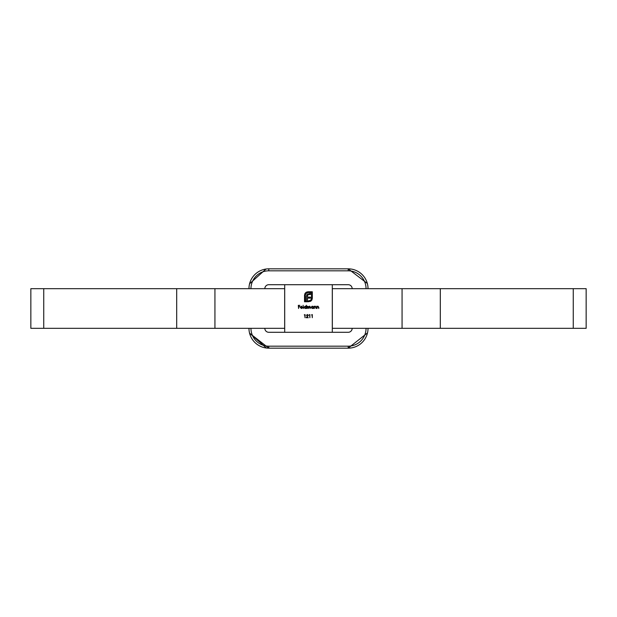 <?xml version="1.0" encoding="UTF-8"?>
<svg xmlns="http://www.w3.org/2000/svg" width="617" height="617" viewBox="0 0 617 617"><rect width="100%" height="100%" fill="white"/><g stroke="black" fill="none" stroke-linecap="round" stroke-linejoin="round"><path stroke-width="0.93" d="M332.339 328.329L332.339 288.671L332.339 328.329L586.15 328.329L586.15 288.671L573.255 288.671L573.255 328.329M332.339 288.671L573.255 288.671M284.661 328.329L284.661 288.671L284.661 328.329L30.85 328.329L30.85 288.671L43.745 288.671L43.745 328.329M284.661 288.671L43.745 288.671M307.312 308.5L307.027 306.202L308.832 306.711L309.68 306.155L310.459 307.251L310.174 308.5L309.626 306.441L308.6 308.5L308.053 306.441L307.312 308.5M306.101 306.641L306.379 305.268L306.379 308.5L306.101 308.099L305.16 308.539L303.957 307.343L305.168 306.155L306.101 306.641M298.589 308.5L298.312 305.353L299.839 305.353L298.589 305.677L298.589 306.641L299.839 306.641L298.589 306.965L298.589 308.5M284.699 284.699L284.699 332.301L332.301 332.301L332.301 284.699L284.699 284.699M300.525 307.413L301.366 308.261L302.469 307.906L301.404 308.539L300.248 307.359L301.412 306.155L302.585 307.413L300.525 307.413M303.394 308.5L303.109 305.268L303.394 308.5M313.158 306.626L313.444 308.5L313.158 308.099L312.225 308.539L311.022 307.343L312.233 306.155L313.158 306.626M314.369 308.5L314.092 306.202L314.369 306.61L315.248 306.155L316.112 307.328L316.112 308.5L315.202 306.441L314.415 307.05L314.369 308.5M317.038 308.5L316.752 306.202L317.038 306.61L317.909 306.155L318.773 307.328L318.773 308.5L317.863 306.441L317.084 307.05L317.038 308.5M304.744 314.886L304.258 314.886L305.029 314.562L305.029 317.716L304.744 314.886M308.014 315.449L307.335 314.809L306.317 315.534L307.351 314.485L308.299 315.418L306.873 317.393L308.338 317.716L306.202 317.716L308.014 315.449M309.587 314.886L309.109 314.886L309.873 314.562L309.873 317.716L309.587 314.886M312.009 314.886L311.531 314.886L312.295 314.562L312.295 317.716L312.009 314.886M305.029 293.383L306.24 292.211L307.922 291.772L312.31 291.772L312.31 298.373L311.87 300.039L310.698 301.25L308.184 301.759L308.184 300.973L310.752 300.217L311.523 298.373L311.523 292.558L307.922 292.558L306.078 293.322L305.307 295.157L305.307 300.973L306.379 300.973L306.379 296.353L307.112 294.193L310.49 293.476L310.49 294.494L308.415 294.602L307.575 295.474L307.467 297.124L310.49 297.124L310.49 298.127L307.467 298.127L307.482 301.759L304.52 301.759L304.52 295.157L305.029 293.383M300.556 307.127L302.307 307.127L301.428 306.441L300.556 307.127M306.101 307.351L305.168 306.441L304.243 307.343L305.168 308.261L306.101 307.351M313.158 307.351L312.233 306.441L311.307 307.343L312.233 308.261L313.158 307.351M352.168 288.671A3.964 3.964 0 0 0 348.204 284.699L332.301 284.699M367.909 286.45L368.033 288.671A19.829 19.829 0 0 0 348.204 268.835L268.796 268.835A19.829 19.829 0 0 0 248.967 288.671L249.067 286.643L248.967 288.671M308.454 332.301L348.204 332.301A3.964 3.964 0 0 0 352.168 328.329M249.075 330.396L248.967 328.329A19.829 19.829 0 0 0 268.796 348.165L348.204 348.165A19.829 19.829 0 0 0 368.033 328.329M264.832 328.329A3.964 3.964 0 0 0 268.796 332.301L284.699 332.301M308.454 284.699L268.796 284.699A3.964 3.964 0 0 0 264.832 288.671M440.307 288.671L440.307 328.329M402.068 288.671L402.068 328.329M176.693 288.671L176.693 328.329M214.932 288.671L214.932 328.329M348.204 268.835L367.354 283.496L348.204 268.835L348.204 270.817L268.796 270.817A17.847 17.847 0 0 0 250.949 288.671M366.051 288.671A17.847 17.847 0 0 0 348.204 270.817M348.204 348.165L367.501 332.895L348.204 348.165L348.204 346.183A17.847 17.847 0 0 0 366.051 328.329M266.336 348.011L249.561 333.157L268.796 348.165L268.796 346.183L348.204 346.183M250.949 328.329A17.847 17.847 0 0 0 268.796 346.183M268.796 268.835L268.796 270.817M332.339 306.649L332.301 306.032M284.661 310.251L284.699 310.875M332.301 309.017L332.301 307.551M266.004 269.035L249.577 283.789L266.004 269.035M367.917 286.504L368.033 288.671M249.067 330.326L248.967 328.329M586.15 328.329L586.15 288.671"/></g></svg>
